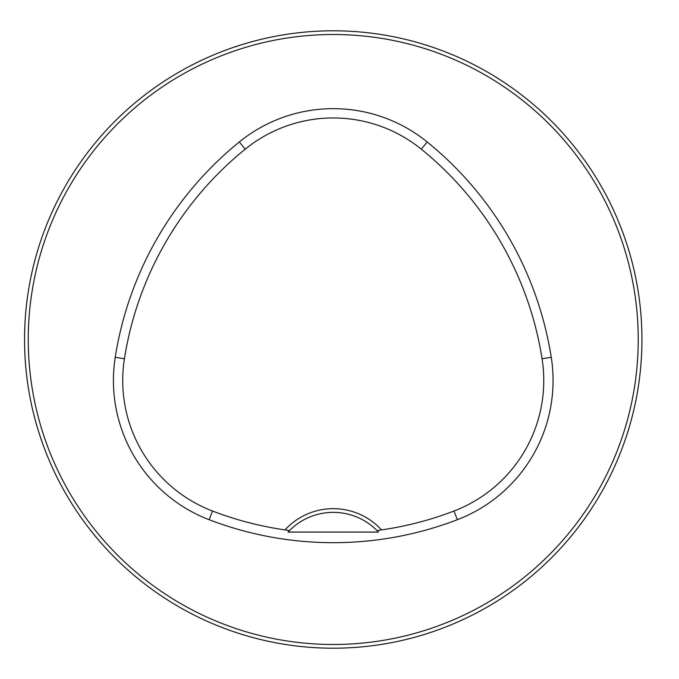 <?xml version="1.0" encoding="UTF-8"?>
<svg xmlns="http://www.w3.org/2000/svg" width="679" height="679" viewBox="0 0 679 679"><rect width="100%" height="100%" fill="white"/><g stroke="black" fill="none" stroke-linecap="round" stroke-linejoin="round"><path stroke-width="1.02" d="M641.944 339.5A308.69 308.69 0 0 0 178.9 72.161A308.69 308.69 0 0 0 178.9 606.839A308.69 308.69 0 0 0 641.944 339.5M428.967 632.981L426.404 633.804M426.225 633.855L432.718 631.725M237.531 46.019L240.094 45.196M240.273 45.145L233.78 47.275M39.772 435.222L38.949 432.659M38.89 432.472L41.02 438.974M377.066 530.613L381.513 529.909A65.439 65.439 0 0 0 284.985 529.909L289.432 530.613L288.032 532.073L378.466 532.073L377.066 530.613A61.738 61.738 0 0 0 289.432 530.613M284.985 529.909A337.361 337.361 0 0 1 212.485 511.024A139.798 139.798 0 0 1 124.427 358.758A337.361 337.361 0 0 1 245.195 149.176A139.798 139.798 0 0 1 421.303 149.176A337.361 337.361 0 0 1 542.063 358.758A139.798 139.798 0 0 1 454.013 511.024A337.361 337.361 0 0 1 381.513 529.909M209.157 519.715A346.663 346.663 0 0 0 457.34 519.715A149.1 149.1 0 0 0 551.255 357.315A346.663 346.663 0 0 0 427.167 141.953A149.1 149.1 0 0 0 239.331 141.953A346.663 346.663 0 0 0 115.235 357.315A149.1 149.1 0 0 0 209.157 519.715L212.485 511.024M638.235 339.5A304.99 304.99 0 0 0 180.75 75.369A304.99 304.99 0 0 0 180.75 603.631A304.99 304.99 0 0 0 638.235 339.5M288.032 532.073A61.738 61.738 0 0 1 289.212 530.834M377.278 530.834A61.738 61.738 0 0 1 378.466 532.073M454.013 511.024L457.34 519.715M245.195 149.176L239.331 141.953M124.427 358.758L115.235 357.315M542.063 358.758L551.255 357.315M421.303 149.176L427.167 141.953"/></g></svg>
